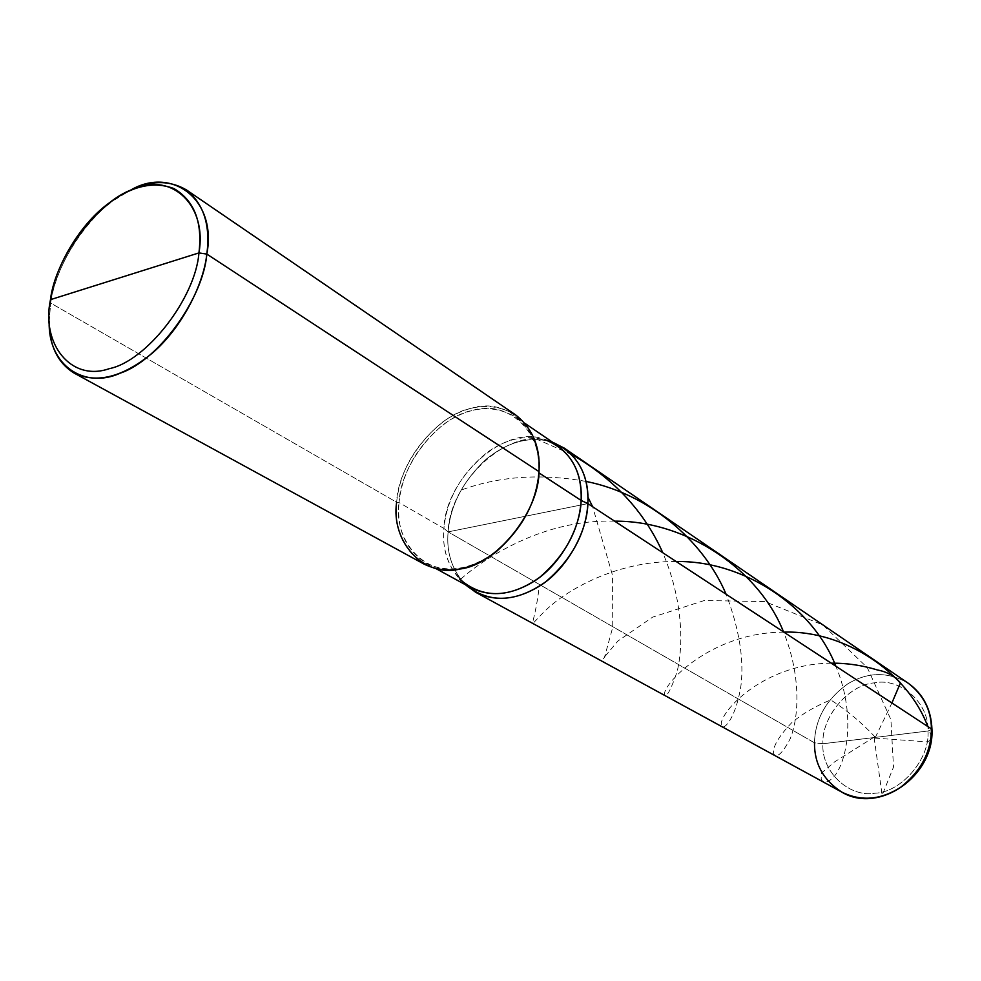 <?xml version="1.0" encoding="UTF-8"?>
<svg xmlns="http://www.w3.org/2000/svg" width="981" height="981" viewBox="0 0 981 981"><rect width="100%" height="100%" fill="white"/><g stroke="black" fill="none" stroke-linecap="round" stroke-linejoin="round"><path stroke-width="0.74" stroke-dasharray="4.91 3.68" d="M550.746 441.658C511.15 424.822 449.666 480.003 448.109 531.886L443.89 528.416C445.46 477.391 505.951 423.069 544.786 439.598L552.671 442.284C530.807 435.638 508.673 441.254 486.245 459.133C463.13 480.727 450.414 504.982 448.109 531.886C450.414 504.982 463.13 480.727 486.245 459.133C508.673 441.254 530.807 435.638 552.671 442.284C530.807 435.638 508.673 441.254 486.245 459.133C463.13 480.727 450.414 504.982 448.109 531.886C446.245 552.499 452.02 570.12 465.423 584.725C452.02 570.12 446.245 552.499 448.109 531.886L587.877 503.609L448.109 531.886L814.475 742.825L822.936 743.745L927.989 731.004C929.265 702.825 900.239 677.442 874.463 682.837C848.602 684.689 821.453 716.903 822.936 743.745C821.453 716.903 848.602 684.689 874.463 682.837C900.239 677.442 929.265 702.825 927.989 731.004L931.95 729.361L927.989 731.004C930.196 758.718 901.404 792.354 874.942 793.224C848.43 797.749 821.036 770.956 822.936 743.745L927.989 731.004C930.196 758.718 901.404 792.354 874.942 793.224C848.43 797.749 821.036 770.956 822.936 743.745L814.475 742.825C815.113 719.048 826.223 699.379 847.805 683.831C868.148 671.715 888.332 671.544 908.369 683.316C888.332 671.544 868.148 671.715 847.805 683.831C826.223 699.379 815.113 719.048 814.475 742.825C814.304 763.758 823.402 780.177 841.747 792.072M539.01 471.616L538.52 472.584C536.251 502.407 521.99 528.796 495.712 551.751C470.733 569.826 447.446 573.591 425.84 563.057C405.57 549.421 396.631 529.25 399.022 502.554C393.344 541.304 425.742 577.024 461.291 567.901C496.349 564.038 538.544 512.217 538.52 472.584L539.01 471.616C543.744 430.021 507.103 396.962 472.143 408.071C437.44 414.068 397.93 463.584 396.618 502.247L399.022 502.554C400.285 464.663 439.022 416.14 473.026 410.303C507.287 399.439 543.155 431.873 538.52 472.584L538.52 472.584C540.004 448.746 532.291 430.169 515.393 416.864C492.793 404.062 468.992 406.453 443.988 424.05C417.207 446.061 402.222 472.229 399.022 502.554L443.89 528.416C442.112 547.827 447.299 564.664 459.451 578.913L465.423 584.725C452.02 570.12 446.245 552.499 448.109 531.886L814.475 742.825M463.988 583.29C451.603 568.759 446.306 551.629 448.109 531.886L516.484 518.054L448.109 531.886L443.89 528.416C446.747 498.814 461.291 473.382 487.52 452.131C512.021 435.184 535.479 433.087 557.87 445.828M107.223 204.391L129.149 191.025C93.072 207.003 55.034 263.386 50.669 303.068L396.618 502.247C399.905 471.285 415.208 444.565 442.554 422.088C468.084 404.123 492.388 401.695 515.454 414.779M110.191 203.128C81.031 224.98 56.604 267.408 51.343 299.205L50.669 303.068L50.472 299.659L50.669 303.068L396.618 502.247L399.022 502.554L443.89 528.416C441.781 554.473 450.806 574.253 470.941 587.742M49.173 321.584L50.669 303.068L49.173 321.584M396.618 502.247C394.154 529.532 403.289 550.133 424.013 564.063M874.12 737.626L882.152 795.248L893.507 767.105L890.907 719.625L867.314 667.632L822.875 624.946L764.837 601.598L704.346 600.507L652.61 617.147L617.834 641.083L602.972 658.852L604.431 657.503L612.218 629.201L612.475 575.197L592.647 506.748M874.598 738.08L927.278 741.881L931.03 739.895L931.055 735.48L927.609 726.075M784.126 632.132C709.459 632.071 660.986 686.442 664.677 694.989C666.749 697.454 670.857 689.827 676.988 672.083C683.659 645.78 683.058 600.102 662.764 552.646M571.825 454.559L537.33 439.476M875.211 737.7L891.999 702.764M831.532 663.168C760.483 663.548 715.762 716.694 721.771 726.173C724.456 730.293 736.302 716.853 741.023 685.069C744.113 658.864 739.122 628.527 726.038 594.094M585.964 481.413C540.543 473.32 498.863 476.239 460.911 490.169M875.113 737.001C861.453 722.445 846.652 710.072 830.711 699.907C815.064 706.357 802.029 713.996 791.593 722.813C778.24 737.001 772.28 747.399 773.715 754.009C777.038 758.411 782.58 753.236 790.343 738.485C799.208 716.191 801.036 674.977 783.451 631.678M614.682 521.169C535.7 518.544 473.762 567.19 460.555 579.305M874.439 736.952L834.635 761.857L821.355 773.163L821.195 778.877C822.9 783.255 826.566 783.145 832.195 778.546C845.389 766.725 857.75 718.313 835.763 665.94M676.326 561.537C616.595 560.752 566.086 590.39 545.841 610.182C524.909 630.158 534.412 629.704 539.219 586.295M515.393 416.864L525.068 423.449M51.122 295.98L51.343 299.205M425.84 563.057L436.116 568.686"/><path stroke-width="1.47" d="M841.747 792.072C860.926 801.563 880.46 800.03 900.374 787.485C921.049 771.287 931.398 751.642 931.41 728.576C931.398 751.642 921.049 771.287 900.374 787.485C880.46 800.03 860.926 801.563 841.747 792.072C878.817 814.635 934.513 775.946 931.95 729.239L587.877 503.609C589.115 479.991 581.206 461.475 564.136 448.047L908.369 683.316C923.513 695.002 931.19 710.085 931.41 728.576C931.19 710.085 923.513 695.002 908.369 683.316C923.293 694.082 931.153 709.398 931.95 729.239L587.877 503.609C587.312 531.494 567.006 569.397 539.182 586.319C511.653 602.788 487.067 602.26 465.423 584.725L475.773 592.316L841.747 792.072C823.402 780.177 814.304 763.758 814.475 742.825M564.136 448.047L552.671 442.284C577.159 453.259 588.894 473.7 587.877 503.609C585.927 533.173 571.898 559.219 545.792 581.745C520.923 599.428 497.588 602.959 475.773 592.316M186.316 189.824L515.454 414.779C532.671 428.366 540.519 447.311 539.01 471.616L206.832 254.091L198.935 252.914C195.501 298.175 146.304 361.339 109.247 368.672C71.184 382.075 40.944 344.024 50.472 299.659L51.122 295.98C56.138 265.692 79.436 225.213 107.223 204.391C131.098 186.047 153.355 180.774 174.017 188.597C194.361 200.7 202.675 222.147 198.935 252.914C207.371 205.985 172.46 172.766 135.807 188.389C99.841 198.297 55.328 256.63 50.472 299.659L198.935 252.914C195.501 298.175 146.304 361.339 109.247 368.672C71.184 382.075 40.944 344.024 50.472 299.659L198.935 252.914L206.832 254.091C210.596 225.385 203.766 203.962 186.316 189.824C168.781 179.817 149.725 180.21 129.149 191.025C170.216 165.237 217.5 198.285 206.832 254.091C203.459 284.993 181.522 328.365 152.092 353.295C122.723 377.268 96.727 383.853 74.078 373.062C57.634 362.811 49.332 345.655 49.173 321.584C47.861 365.447 84.648 389.616 120.553 373.038C159.069 360.064 203.337 297.697 206.832 254.091L539.01 471.616C539.047 512.107 495.92 565.056 460.126 568.98C423.829 578.287 390.794 541.782 396.618 502.247M587.877 503.609C588.894 473.7 577.159 453.259 552.671 442.284C577.159 453.259 588.894 473.7 587.877 503.609C587.312 531.494 567.006 569.397 539.182 586.319C511.653 602.788 487.067 602.26 465.423 584.725C487.067 602.26 511.653 602.788 539.182 586.319C567.006 569.397 587.312 531.494 587.877 503.609L581.144 500.457L538.925 472.854L581.144 500.457L587.877 503.609M544.786 439.598C569.986 449.764 582.113 470.046 581.144 500.457C582.395 477.207 574.633 458.998 557.87 445.828L525.068 423.449M459.451 578.913C480.494 597.257 504.761 598.422 532.242 582.42C559.992 566.049 580.58 528.232 581.144 500.457C579.182 529.532 565.375 555.148 539.709 577.306C515.27 594.719 492.352 598.189 470.941 587.742L436.116 568.686M74.078 373.062L424.013 564.063C446.061 574.792 469.825 570.917 495.331 552.462C522.15 529.004 536.705 502.051 539.01 471.616M592.647 506.748L587.962 497.22M927.609 726.075C907.535 672.426 844.678 630.293 784.126 632.132M662.764 552.646C644.284 511.53 613.983 478.838 571.825 454.559M891.999 702.764L900.448 682.874C894.647 676.056 886.996 671.764 877.505 669.998C862.238 665.326 846.922 663.046 831.532 663.168M726.038 594.094C703.254 540.2 648.466 493.762 585.964 481.413M783.451 631.678C758.448 569.139 686.283 520.617 614.682 521.169M835.763 665.94C812.611 606.663 743.843 560.47 676.326 561.537"/></g></svg>
